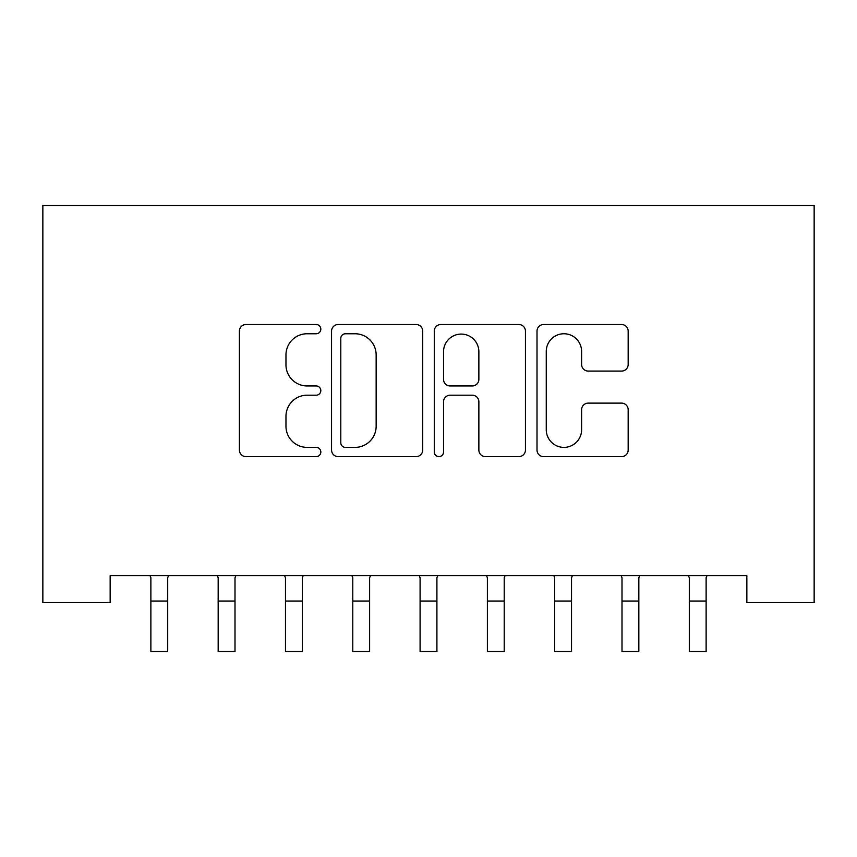 <?xml version="1.0" encoding="UTF-8"?>
<svg xmlns="http://www.w3.org/2000/svg" width="857" height="857" viewBox="0 0 857 857"><rect width="100%" height="100%" fill="white"/><g stroke="black" fill="none" stroke-linecap="round" stroke-linejoin="round"><path stroke-width="1.29" d="M320.818 329.131A4.628 4.628 0 0 0 316.19 324.514L246.002 324.514A6.61 6.61 0 0 0 239.392 331.113L239.392 450.032A6.61 6.61 0 0 0 246.002 456.642L316.19 456.642A4.628 4.628 0 0 0 320.818 452.014A4.628 4.628 0 0 0 316.19 447.386L307.106 447.386A21.136 21.136 0 0 1 285.97 426.25L285.97 416.341A21.136 21.136 0 0 1 307.106 395.195L316.19 395.195A4.628 4.628 0 0 0 320.818 390.578A4.628 4.628 0 0 0 316.19 385.95L307.106 385.95A21.136 21.136 0 0 1 285.97 364.814L285.97 354.905A21.136 21.136 0 0 1 307.106 333.759L316.19 333.759A4.628 4.628 0 0 0 320.818 329.131M621.571 371.081A6.61 6.61 0 0 0 628.17 364.482L628.17 331.113A6.61 6.61 0 0 0 621.571 324.514L543.617 324.514A6.61 6.61 0 0 0 537.007 331.113L537.007 450.032A6.61 6.61 0 0 0 543.617 456.642L621.571 456.642A6.61 6.61 0 0 0 628.17 450.032L628.17 409.732A6.61 6.61 0 0 0 621.571 403.122L588.213 403.122A6.61 6.61 0 0 0 581.603 409.732L581.603 429.721A17.676 17.676 0 0 1 563.927 447.386A17.676 17.676 0 0 1 546.263 429.721L546.263 351.434A17.676 17.676 0 0 1 563.927 333.759A17.676 17.676 0 0 1 581.603 351.434L581.603 364.482A6.61 6.61 0 0 0 588.213 371.081L621.571 371.081M746.843 575.658L110.157 575.658L110.157 602.578L42.85 602.578L42.85 205.487L814.15 205.487L814.15 602.578L746.843 602.578L746.843 575.658M422.715 331.113A6.61 6.61 0 0 0 416.116 324.514L338.161 324.514A6.61 6.61 0 0 0 331.552 331.113L331.552 450.032A6.61 6.61 0 0 0 338.161 456.642L416.116 456.642A6.61 6.61 0 0 0 422.715 450.032L422.715 331.113M440.884 324.514L518.839 324.514A6.61 6.61 0 0 1 525.448 331.113L525.448 450.032A6.61 6.61 0 0 1 518.839 456.642L485.48 456.642A6.61 6.61 0 0 1 478.87 450.032L478.87 401.804A6.61 6.61 0 0 0 472.271 395.195L450.139 395.195A6.61 6.61 0 0 0 443.53 401.804L443.53 452.014A4.628 4.628 0 0 1 438.902 456.642A4.628 4.628 0 0 1 434.285 452.014L434.285 331.113A6.61 6.61 0 0 1 440.884 324.514M345.425 333.759A4.628 4.628 0 0 0 340.797 338.386L340.797 442.769A4.628 4.628 0 0 0 345.425 447.386L355.002 447.386A21.136 21.136 0 0 0 376.148 426.25L376.148 354.905A21.136 21.136 0 0 0 355.002 333.759L345.425 333.759M478.87 351.766A17.676 17.676 0 0 0 461.205 334.091A17.676 17.676 0 0 0 443.53 351.766L443.53 379.34A6.61 6.61 0 0 0 450.139 385.95L472.271 385.95A6.61 6.61 0 0 0 478.87 379.34L478.87 351.766M150.018 575.658L150.875 577.768L150.875 651.513L167.693 651.513L167.693 577.768L168.55 575.658M217.324 575.658L218.171 577.768L218.171 651.513L235 651.513L235 577.768L235.857 575.658M284.631 575.658L285.477 577.768L285.477 651.513L302.307 651.513L302.307 577.768L303.164 575.658M351.927 575.658L352.784 577.768L352.784 651.513L369.613 651.513L369.613 577.768L370.46 575.658M419.234 575.658L420.091 577.768L420.091 651.513L436.909 651.513L436.909 577.768L437.766 575.658M486.54 575.658L487.387 577.768L487.387 651.513L504.216 651.513L504.216 577.768L505.073 575.658M553.836 575.658L554.693 577.768L554.693 651.513L571.523 651.513L571.523 577.768L572.369 575.658M621.143 575.658L622 577.768L622 651.513L638.829 651.513L638.829 577.768L639.676 575.658M688.45 575.658L689.307 577.768L689.307 651.513L706.125 651.513L706.125 577.768L706.982 575.658M150.875 601.036L167.693 601.036M218.171 601.036L235 601.036M285.477 601.036L302.307 601.036M352.784 601.036L369.613 601.036M420.091 601.036L436.909 601.036M487.387 601.036L504.216 601.036M554.693 601.036L571.523 601.036M622 601.036L638.829 601.036M689.307 601.036L706.125 601.036"/></g></svg>
